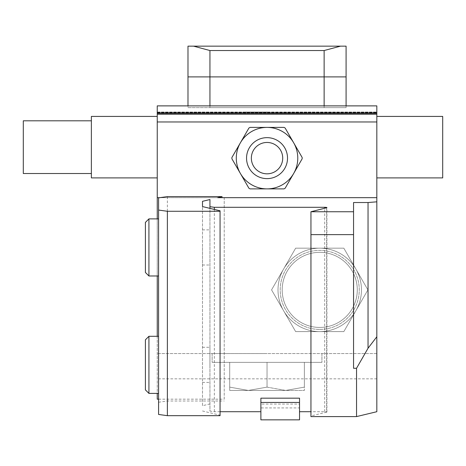 <?xml version="1.0" encoding="UTF-8"?>
<svg xmlns="http://www.w3.org/2000/svg" width="466" height="466" viewBox="0 0 466 466"><rect width="100%" height="100%" fill="white"/><g stroke="black" fill="none" stroke-linecap="round" stroke-linejoin="round"><path stroke-width="0.35" stroke-dasharray="2.33 1.75" d="M91.371 147.163L91.371 120.811L91.371 147.163M23.3 173.509L23.3 120.811M267.035 362.35L212.141 362.35L321.93 362.35L267.035 362.35L267.035 387.124L285.699 390.456L248.372 390.456L285.699 390.456L304.362 387.124L304.362 390.456L304.362 387.124L285.699 390.456L267.035 387.124L248.372 390.456L229.709 390.456L248.372 390.456L267.035 387.124L285.699 390.456L304.362 390.456L248.372 390.456L229.709 387.124L248.372 390.456L285.699 390.456L304.362 387.124L304.362 362.35L267.035 362.35L304.362 362.35L304.362 390.456L304.362 387.124L285.699 390.456L267.035 387.124L248.372 390.456L229.709 390.456L229.709 387.124L229.709 390.456L248.372 390.456L267.035 387.124L267.035 362.35L212.141 362.35L321.93 362.35L267.035 362.35L267.035 387.124L267.035 362.35L304.362 362.35L229.709 362.35L229.709 387.124L229.709 362.35L267.035 362.35M267.035 353.566L212.141 353.566L267.035 353.566M229.709 390.456L229.709 387.124L248.372 390.456L229.709 387.124L229.709 390.456M229.709 387.124L229.709 362.35L229.709 387.124M304.362 362.35L304.362 387.124L304.362 362.35M376.825 411.705L376.825 105.881L376.825 114.222L157.246 114.222L157.246 112.026L157.246 114.222L376.825 114.222L376.825 105.881L376.825 112.382L376.825 105.881L157.246 105.881L157.246 114.222L376.825 114.222M376.825 112.382L376.825 112.766L376.825 112.382L157.246 112.382L157.246 105.881L157.246 113.314L157.246 105.881L157.246 112.766L157.246 112.382L376.825 112.382M376.825 116.418L376.825 177.901L376.825 116.418L442.7 116.418L442.7 177.901L376.825 177.901M220.063 411.705L214.337 411.705L209.945 411.094L209.945 208.366M260.884 419.849L260.884 407.931L299.533 407.931L299.533 404.063L260.884 404.063L260.884 411.705L260.884 398.174M299.533 404.063L299.533 398.174M326.614 207.766L326.614 412.16A2.196 0.303 0 0 0 326.911 412.008A2.196 0.303 0 0 0 324.715 411.705L310.95 411.705M214.337 209.426L214.337 411.705M157.246 399.176L157.246 114.222M157.246 218.886L157.246 275.977M157.246 336.306L157.246 393.397M157.246 177.901L157.246 116.418L157.246 177.901L91.371 177.901L91.371 116.418L157.246 116.418M158.58 399.176L224.216 399.176L224.216 197.666L217.645 197.666M224.216 399.176L224.216 197.666L157.246 197.666M159.786 197.666L222.02 197.666M376.825 353.566L157.246 353.566L376.825 353.566M319.734 331.611A41.719 41.719 0 0 0 355.867 269.028A41.719 41.719 0 0 0 283.602 269.028A41.719 41.719 0 0 0 319.734 331.611A41.719 41.719 0 0 0 355.867 269.028A41.719 41.719 0 0 0 283.602 269.028A41.719 41.719 0 0 0 319.734 331.611L295.648 331.611L271.562 289.887L295.648 248.168L343.821 248.168L367.907 289.887L343.821 331.611L319.734 331.611L343.821 331.611L367.907 289.887L343.821 248.168L295.648 248.168L271.562 289.887L295.648 331.611L319.734 331.611A41.719 41.719 0 0 1 283.602 269.028A41.719 41.719 0 0 1 355.867 269.028A41.719 41.719 0 0 1 319.734 331.611M267.035 127.399L284.044 127.399A35.131 35.131 0 0 1 285.151 128.039L302.16 157.502A35.131 35.131 0 0 1 302.16 158.784L285.151 188.241A35.131 35.131 0 0 1 284.044 188.881L250.026 188.881A35.131 35.131 0 0 1 248.914 188.241L231.911 158.784A35.131 35.131 0 0 1 231.911 157.502L248.914 128.039A35.131 35.131 0 0 1 250.026 127.399L267.035 127.399A30.739 30.739 0 0 0 240.409 173.509A30.739 30.739 0 0 0 293.656 173.509A30.739 30.739 0 0 0 267.035 127.399A30.739 30.739 0 0 1 274.992 187.833A30.739 30.739 0 0 1 236.291 158.143M158.58 414.455L158.58 402.228L167.364 401.005L224.216 401.005M376.825 378.835L157.246 378.835M326.614 412.16L310.95 415.94L310.95 416.592M202.5 405.711L202.5 206.572L202.5 405.711L209.945 403.917L209.945 411.094M202.5 410.971L220.063 415.206L220.063 415.678M310.95 211.541L310.95 415.94M209.945 364.855L209.945 347.287L209.945 364.855M209.945 247.434L209.945 265.003L209.945 247.434M209.945 403.917L209.945 199.524M353.548 368.274L353.548 202.529M267.035 114.222L245.075 114.222L267.035 114.222M157.246 112.026L376.825 112.026L157.246 112.026M267.035 112.026L245.075 112.026L267.035 112.026M157.246 113.314L376.825 113.314M157.246 105.881L376.825 105.881M267.035 107.634L245.075 107.634L267.035 107.634M340.518 46.151L324.126 50.544L324.126 107.634L324.126 76.896L346.087 76.896L346.087 46.151L346.087 107.634L324.126 107.634L346.087 107.634L346.087 46.151L187.984 46.151L193.553 46.151L209.945 50.544L193.553 46.151L187.984 46.151L187.984 76.896L209.945 76.896L209.945 50.544L209.945 76.896L187.984 76.896L209.945 76.896L209.945 107.634L209.945 76.896L187.984 76.896L187.984 107.634L209.945 107.634L187.984 107.634L187.984 46.151L187.984 76.896L209.945 76.896L209.945 50.544L193.553 46.151L346.087 46.151L340.518 46.151L324.126 50.544L209.945 50.544L324.126 50.544L324.126 76.896L187.984 76.896L346.087 76.896L324.126 76.896L324.126 107.634L209.945 107.634L209.945 76.896L346.087 76.896L324.126 76.896L324.126 50.544L340.518 46.151L193.553 46.151M324.126 105.881L324.126 107.634L187.984 107.634L346.087 107.634L209.945 107.634L209.945 105.881M324.126 50.544L209.945 50.544M346.087 76.896L209.945 76.896L346.087 76.896L346.087 105.881M187.984 76.896L187.984 105.881M319.734 327.435A37.548 37.548 0 0 1 287.219 271.113A37.548 37.548 0 0 1 352.255 271.113A37.548 37.548 0 0 1 319.734 327.435A37.548 37.548 0 0 1 287.219 271.113A37.548 37.548 0 0 1 352.255 271.113A37.548 37.548 0 0 1 319.734 327.435A37.548 37.548 0 0 1 287.219 271.113A37.548 37.548 0 0 1 352.255 271.113A37.548 37.548 0 0 1 319.734 327.435A37.548 37.548 0 0 1 287.219 271.113A37.548 37.548 0 0 1 352.255 271.113A37.548 37.548 0 0 1 319.734 327.435M319.734 329.415A39.523 39.523 0 0 0 353.962 270.129A39.523 39.523 0 0 0 285.507 270.129A39.523 39.523 0 0 0 319.734 329.415A39.523 39.523 0 0 1 285.507 270.129A39.523 39.523 0 0 1 353.962 270.129A39.523 39.523 0 0 1 319.734 329.415A39.523 39.523 0 0 0 353.962 270.129A39.523 39.523 0 0 0 285.507 270.129A39.523 39.523 0 0 0 319.734 329.415M202.5 364.855L202.5 347.287L202.5 364.855M202.5 247.434L202.5 265.003L202.5 247.434M158.58 247.434L158.58 218.886L158.58 247.434M158.58 364.855L158.58 336.306L158.58 364.855M158.58 197.834L158.58 402.228M167.364 196.611L167.364 401.005M220.063 210.807L220.063 415.206M145.404 339.819L145.404 389.885M148.922 393.397L148.922 336.306M145.404 222.399L145.404 272.464M148.922 275.977L148.922 218.886M260.884 407.931L260.884 404.063M299.533 419.849L299.533 407.931M324.715 411.705L324.715 208.22M212.141 353.566L212.141 362.35L212.141 353.566M321.93 353.566L321.93 362.35L321.93 353.566M326.911 412.008L326.911 207.609M157.246 112.766L376.825 112.766L157.246 112.766M288.996 112.026L288.996 114.222M245.075 112.026L245.075 114.222M202.5 382.417L209.945 382.417M202.5 347.287L209.945 347.287M202.5 265.003L209.945 265.003M202.5 229.866L209.945 229.866"/><path stroke-width="0.7" d="M91.371 120.811L23.3 120.811L23.3 173.509L91.371 173.509M376.825 114.222L376.825 121.97L157.246 121.97L157.246 114.222L376.825 114.222L376.825 105.881L157.246 105.881L376.825 105.881M376.825 121.97L376.825 411.705L356.542 416.592L310.95 416.592L310.95 211.75L353.548 211.75L353.548 202.529L368.041 202.529L376.825 201.825M260.884 411.705L220.063 411.705M260.884 402.449L260.884 398.174L299.533 398.174L299.533 419.849L260.884 419.849L260.884 402.449L299.533 402.449M310.95 411.705L299.533 411.705M324.715 208.22L324.715 207.306L214.337 207.306L214.337 209.426M202.5 201.318L202.5 206.572L202.5 201.318L209.945 199.524L209.945 206.694L214.337 207.306M324.715 207.306A2.196 0.303 180 0 1 326.911 207.609A2.196 0.303 180 0 1 326.614 207.766L310.95 211.75M217.645 197.666L376.825 197.666L222.02 197.666L222.02 196.611L217.645 197.666M202.5 206.572L220.063 210.807L220.063 211.279L167.364 211.279L158.58 210.055L158.58 197.834L167.364 196.611L222.02 196.611M157.246 114.222L157.246 105.881M157.246 121.97L157.246 218.886M157.246 275.977L157.246 336.306M157.246 393.397L157.246 399.176L158.58 399.176M157.246 197.666L159.786 197.666M236.291 158.143A30.739 30.739 0 0 1 267.035 127.399A30.739 30.739 0 0 0 240.409 173.509A30.739 30.739 0 0 0 293.656 173.509A30.739 30.739 0 0 0 267.035 127.399L250.026 127.399A35.131 35.131 0 0 0 248.914 128.039L231.911 157.502A35.131 35.131 0 0 0 231.911 158.784L248.914 188.241A35.131 35.131 0 0 0 250.026 188.881L284.044 188.881A35.131 35.131 0 0 0 285.151 188.241L302.16 158.784A35.131 35.131 0 0 0 302.16 157.502L285.151 128.039A35.131 35.131 0 0 0 284.044 127.399L267.035 127.399M220.063 211.279L220.063 415.678L167.364 415.678L158.58 414.455L158.58 210.055M376.825 336.761L368.041 348.236L356.542 368.274L353.548 368.274L353.548 234.625L310.95 234.625M356.542 368.274L356.542 416.592M209.945 208.366L209.945 206.694M353.548 211.75L353.548 234.625M368.041 348.236L368.041 202.529M157.246 113.314L376.825 113.314M376.825 116.418L442.7 116.418L442.7 177.901L376.825 177.901M157.246 116.418L91.371 116.418L91.371 177.901L157.246 177.901M324.126 105.881L324.126 76.896L187.984 76.896L187.984 46.151L193.553 46.151L209.945 50.544L209.945 105.881M340.518 46.151L346.087 46.151L346.087 76.896L324.126 76.896L324.126 50.544L340.518 46.151L193.553 46.151M324.126 50.544L209.945 50.544M346.087 76.896L346.087 105.881M187.984 105.881L187.984 76.896M167.364 211.279L167.364 415.678M148.922 393.397L145.404 389.885L145.404 339.819L148.922 336.306L148.922 393.397L158.58 393.397M148.922 275.977L145.404 272.464L145.404 222.399L148.922 218.886L148.922 275.977L158.58 275.977M282.716 158.143A15.681 15.681 0 0 1 259.195 171.721A15.681 15.681 0 0 1 259.195 144.559A15.681 15.681 0 0 1 282.716 158.143M287.522 158.143A20.487 20.487 0 0 0 256.789 140.4A20.487 20.487 0 0 0 256.789 175.88A20.487 20.487 0 0 0 287.522 158.143M158.58 336.306L148.922 336.306M158.58 218.886L148.922 218.886"/></g></svg>
